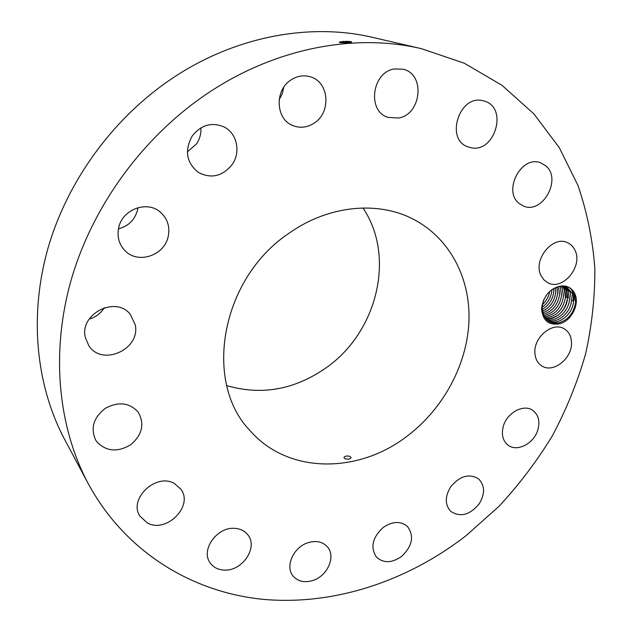 <?xml version="1.0" encoding="UTF-8"?>
<svg xmlns="http://www.w3.org/2000/svg" width="632" height="632" viewBox="0 0 632 632"><rect width="100%" height="100%" fill="white"/><g stroke="black" fill="none" stroke-linecap="round" stroke-linejoin="round"><path stroke-width="0.95" d="M466.005 535.731L498.972 506.343C519.125 484.641 536.908 461.147 552.321 435.867C566.233 409.773 577.277 382.652 585.437 354.512C591.852 326.009 594.989 297.372 594.846 268.592C592.753 239.994 587.128 212.297 577.98 185.5L559.304 147.675L533.882 113.879L502.021 85.328L464.299 63.239L421.544 48.711C355.145 32.951 274.809 47.882 206.877 93.852C143.116 136.891 93.038 205.368 71.55 278.641C50.394 352.024 58.01 426.813 88.164 483.527C125.286 552.06 192.073 592.239 262.873 599.31C334.02 605.827 407.356 581.156 466.005 535.731M421.544 48.711L372.809 37.43C310.115 22.57 235.222 36.158 172.394 78.265C113.42 117.71 67.474 180.578 47.961 248.313C28.756 316.158 36.158 385.86 64.614 439.398L88.164 483.527M351.51 42.202L344.969 42.81C341.083 42.802 339.202 42.557 339.329 42.068L343.879 41.357M351.645 42.123C351.716 41.657 349.788 41.38 345.846 41.309M345.838 41.372C349.022 41.491 350.8 41.783 351.187 42.257L343.05 41.404L342.686 41.917L350.965 42.368M551.902 289.63L551.862 290.475C551.128 297.482 547.865 303.131 542.066 307.413L541.545 308.163C542.438 320.203 548.292 325.44 559.13 323.876C571.075 321.617 580.105 304.197 574.757 293.619C572 288.113 567.528 285.569 561.334 285.98C567.449 285.656 571.794 288.224 574.377 293.698L575.641 302.325C573.824 312.927 568.373 319.705 559.304 322.683C555.615 323.592 552.242 323.236 549.184 321.617M541.545 308.163C543.725 295.523 550.322 288.129 561.334 285.98M96.917 441.91C106.31 451.556 117.552 452.512 130.666 444.778C142.153 434.934 144.736 424.159 138.416 412.451L138.266 412.238C129.552 402.616 118.579 401.296 105.362 408.28C93.544 417.507 90.313 428.093 95.653 440.038L96.917 441.91M288.737 233.445C220.584 278.996 203.006 382.55 250.256 430.858C288.216 474.348 358.66 473.921 407.458 435.898C443.206 408.754 466.977 364.996 468.936 321.672C470.714 278.443 449.794 237.758 412.751 218.925C377.288 200.636 327.961 205.432 288.737 233.445M174.424 483.512C156.23 472.578 128.249 498.838 139.862 516.083L147.351 522.972C166.453 533.637 193.827 505.987 180.902 489.208L174.424 483.512M234.764 528.352C217.21 526.606 200.494 549.801 210.014 562.662C213.213 567.291 217.906 569.764 224.107 570.088C242.111 571.486 258.385 547.596 247.965 535.004C244.853 530.959 240.452 528.739 234.764 528.352M307.997 542.738C293.556 547.067 284.874 566.28 292.94 575.839C297.822 581.511 304.529 583.044 313.045 580.421C327.684 575.847 336.113 556.223 327.376 546.822C322.581 541.687 316.118 540.328 307.997 542.738M383.126 527.53C372.335 537.635 370.131 547.517 376.53 557.171C383.482 563.341 391.793 563.136 401.454 556.547C412.396 546.174 414.418 536.165 407.506 526.511C400.649 520.839 392.519 521.179 383.126 527.53M450.766 486.727C444.802 496.57 444.817 504.802 450.813 511.414C460.293 517.537 469.718 515.064 479.072 503.988C485.194 493.892 485.028 485.534 478.582 478.89C469.197 473.25 459.922 475.864 450.766 486.727M503.341 426.205C501.176 434.437 502.717 440.741 507.954 445.102C516.929 452.417 534.048 443.569 537.864 429.807C540.163 421.268 538.48 414.797 532.816 410.413C523.817 403.674 507.038 412.57 503.341 426.205M534.901 353.075C535.296 358.921 537.603 363.203 541.822 365.92C553.269 373.749 572.703 358.067 571.486 342.125C571.138 335.9 568.642 331.429 564.005 328.703C552.51 321.514 533.471 337.37 534.901 353.075M541.055 275.663L543.907 279.85L547.818 282.741C562.519 291.147 583.249 266.451 575.033 250.359C573.382 246.757 570.862 244.189 567.481 242.68C552.66 235.065 532.61 260.084 541.055 275.663M519.354 203.591L523.233 205.906C542.303 214.998 562.496 178.777 545.558 165.663L540.589 162.803C521.289 154.824 502.385 191.37 519.354 203.591M470.287 147.532C494.666 154.35 508.815 107.029 483.93 100.978L483.409 100.844C459.44 93.56 444.557 139.964 468.359 146.972L470.287 147.532M398.595 118.034C421.441 114.439 425.581 74.149 403.216 69.236L394.297 68.959C371.782 72.222 366.963 111.366 387.977 117.386L398.595 118.034M314.333 123.011C331.326 112.37 329.217 82.207 310.691 76.922C303.881 74.829 297.301 75.848 290.925 79.98C274.367 90.297 275.678 119.069 292.624 125.468C300.042 128.446 307.278 127.625 314.333 123.011M232.173 164.518C241.045 152.162 237.047 133.139 223.957 126.89C211.649 121.85 201.063 124.891 192.191 136.022C184.354 150.558 186.408 162.693 198.353 172.425C211.246 179.022 222.519 176.383 232.173 164.518M168.231 236.328C170.111 226.548 167.448 218.451 160.22 212.036C146.877 200.139 121.944 209.571 118.611 228.105C116.967 236.842 119.045 244.315 124.852 250.509C137.792 264.611 164.636 255.605 168.231 236.328M135.193 324.674L130.35 314.436C115.98 295.365 79.292 313.843 85.328 337.48L88.836 345.72C102.305 366.971 140.983 349.062 135.193 324.674M279.131 99.777L282.259 93.836L283.76 87.248M187.38 151.925L196.576 143.804C199.799 138.953 201.237 133.636 200.881 127.854M118.46 228.823C128.486 226.185 134.845 219.889 137.547 209.935L137.934 207.675M89.175 319.089C95.724 317.185 100.796 313.385 104.375 307.689M339.289 42.233L342.686 41.917L343.065 42.557L341.09 42.676M559.13 323.876L558.467 322.881L559.304 322.683M226.754 385.607C261.727 395.774 295.081 389.675 326.807 367.318C377.264 331.689 395.837 256.339 362.95 207.975M349.646 456.257C346.486 455.696 344.566 456.146 343.903 457.623L345.349 458.864C348.516 459.519 350.436 459.061 351.1 457.497L349.646 456.257M348.232 42.7L343.065 42.557M558.467 322.881L553.616 323.063L549.785 321.925L543.765 315.866L542.066 307.436L543.433 300.484L546.522 295.018M348.05 42.707L341.233 42.692M566.588 287.125L572.237 293.169L566.604 287.133L561.722 285.948M573.532 301.401L572.252 293.177L573.508 301.488C572.869 314.357 558.174 325.93 548.228 321.04C558.206 325.962 572.955 314.309 573.532 301.401M565.569 286.691L570.23 292.174L565.561 286.691M571.51 300.382L570.23 292.174L571.486 300.469C570.862 312.777 557.266 324.161 547.32 320.369C557.306 324.192 570.941 312.722 571.51 300.382L573.556 300.642M546.475 319.61C556.334 322.36 568.863 311.213 569.479 299.457L568.2 291.17L564.479 286.343L568.215 291.178L569.503 299.37C568.942 311.157 556.373 322.383 546.475 319.618M563.349 286.106L566.201 290.183L567.481 298.446C564.763 311.702 557.495 318.473 545.677 318.765C555.417 320.55 566.951 309.601 567.504 298.367L566.217 290.191L563.357 286.106M562.172 285.972L564.202 289.195L565.49 297.443C563.08 309.98 556.231 316.774 544.942 317.825C556.279 316.774 563.136 309.949 565.514 297.356L564.226 289.203L562.18 285.972M560.979 286.012L562.227 288.216L560.995 286.012M563.507 296.44C561.382 308.266 554.967 315.044 544.263 316.782C555.022 315.044 561.437 308.226 563.531 296.361L562.243 288.224L563.507 296.44M559.723 286.185L560.252 287.236L559.739 286.185M543.662 315.645C553.798 313.227 559.762 306.473 561.564 295.365L560.268 287.244L561.54 295.452C559.683 306.536 553.719 313.267 543.654 315.637M558.388 286.486L559.581 294.465C557.969 304.798 552.487 311.434 543.125 314.365C552.534 311.434 558.024 304.766 559.604 294.378L558.396 286.486M557.629 293.477C556.255 303.052 551.262 309.538 542.675 312.943C551.309 309.53 556.302 303.012 557.653 293.398L556.966 286.928L557.629 293.477M542.327 311.371C550.156 307.507 554.62 301.188 555.71 292.418L555.425 287.56L555.686 292.498C554.533 301.267 550.077 307.555 542.319 311.355M542.106 309.554C548.963 305.438 552.85 299.394 553.782 291.447L553.758 288.429L553.758 291.526C552.803 299.434 548.924 305.438 542.106 309.538M551.886 289.646L551.839 290.554C551.08 297.522 547.826 303.139 542.066 307.397M549.721 291.423C548.781 296.613 546.317 301.045 542.327 304.735M549.698 291.447C548.766 296.598 546.309 301.022 542.327 304.703M546.562 294.962L543.409 300.532M573.959 300.69C574.275 296.092 573.295 292.189 571.02 288.99M567.939 297.664L566.169 287.947M565.956 296.661L564.194 286.983M345.838 41.404L345.846 42.557M565.514 297.356L567.528 297.609"/></g></svg>
